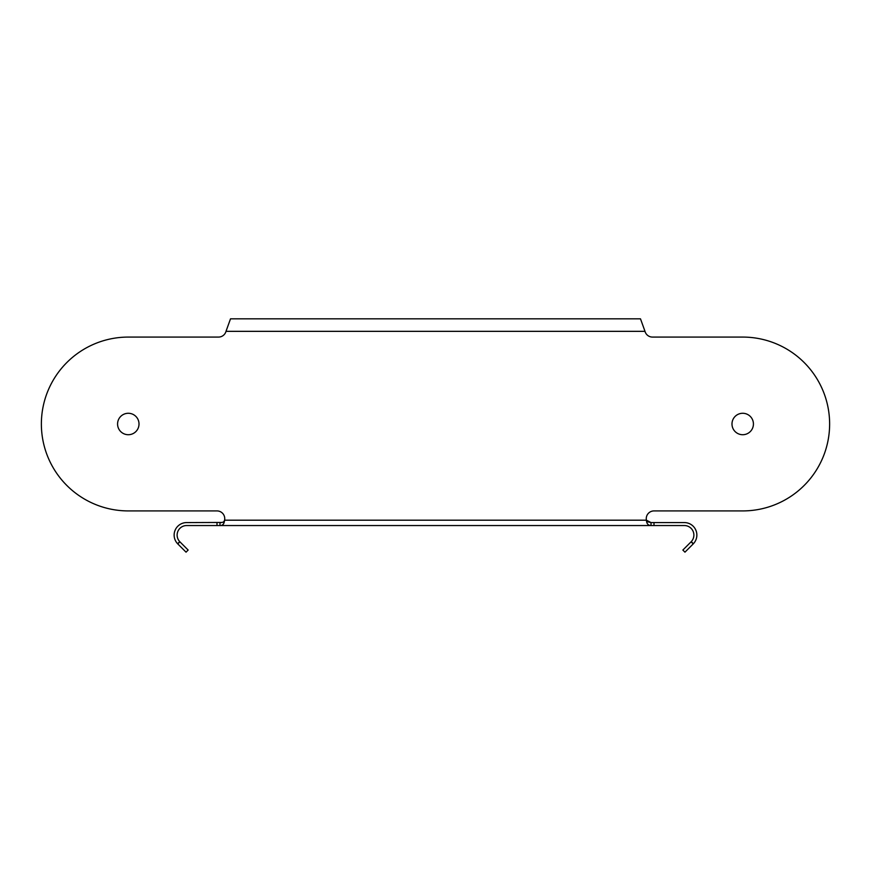 <?xml version="1.0" encoding="UTF-8"?>
<svg xmlns="http://www.w3.org/2000/svg" width="871" height="871" viewBox="0 0 871 871"><rect width="100%" height="100%" fill="white"/><g stroke="black" fill="none" stroke-linecap="round" stroke-linejoin="round"><path stroke-width="1.31" d="M179.753 541.653A21.579 14.339 135.7 0 0 179.905 541.816L188.147 550.058L186.046 552.16L177.793 543.918A21.688 16.462 -44.3 0 1 177.597 543.711L179.753 541.653A9.527 9.527 0 0 1 186.634 525.551L651.018 525.551L651.018 522.578L684.366 522.578A12.499 12.499 0 0 1 693.403 543.711A21.688 16.462 44.3 0 1 693.207 543.918L684.954 552.16L682.853 550.058L691.095 541.816A21.579 14.339 -135.7 0 0 691.247 541.653L693.403 543.711M221.887 522.448L186.634 522.578A12.499 12.499 0 0 0 177.597 543.711M691.247 541.653A9.527 9.527 0 0 0 684.366 525.551L651.018 525.551C648.166 525.453 646.62 523.667 646.413 520.194A7.741 7.741 0 0 1 654.001 510.918L742.702 510.918A86.926 86.926 0 0 0 829.628 424.003A86.926 86.926 0 0 0 742.702 337.077L652.477 337.077A7.741 7.741 0 0 1 644.997 331.339L640.49 318.84L230.51 318.84L226.003 331.339A7.741 7.741 0 0 1 218.523 337.077L128.298 337.077A86.926 86.926 0 0 0 41.373 424.003A86.926 86.926 0 0 0 128.298 510.918L216.999 510.918A7.741 7.741 0 0 1 224.587 520.194C224.185 524.015 222.649 525.801 219.982 525.551L219.982 522.578C222.649 522.687 224.185 521.892 224.587 520.194L224.25 520.858M742.702 413.279A10.713 10.713 0 0 1 753.426 424.003A10.713 10.713 0 0 1 742.702 434.716A10.713 10.713 0 0 1 731.988 424.003A10.713 10.713 0 0 1 742.702 413.279M128.298 434.716A10.713 10.713 0 0 1 117.574 424.003A10.713 10.713 0 0 1 128.298 413.279A10.713 10.713 0 0 1 139.012 424.003A10.713 10.713 0 0 1 128.298 434.716M224.587 520.194L646.413 520.194L651.018 522.578L647.458 521.762M691.095 541.816L693.207 543.918M654.001 510.918L742.702 510.918M216.999 510.918L128.298 510.918M644.997 331.339L226.003 331.339A7.741 7.741 0 0 1 218.523 337.077M223.999 522.578L223.662 523.482M223.03 524.494L221.865 525.267M177.793 543.918L179.905 541.816M216.999 522.578L216.999 525.551M654.001 525.551L654.001 522.578"/></g></svg>
